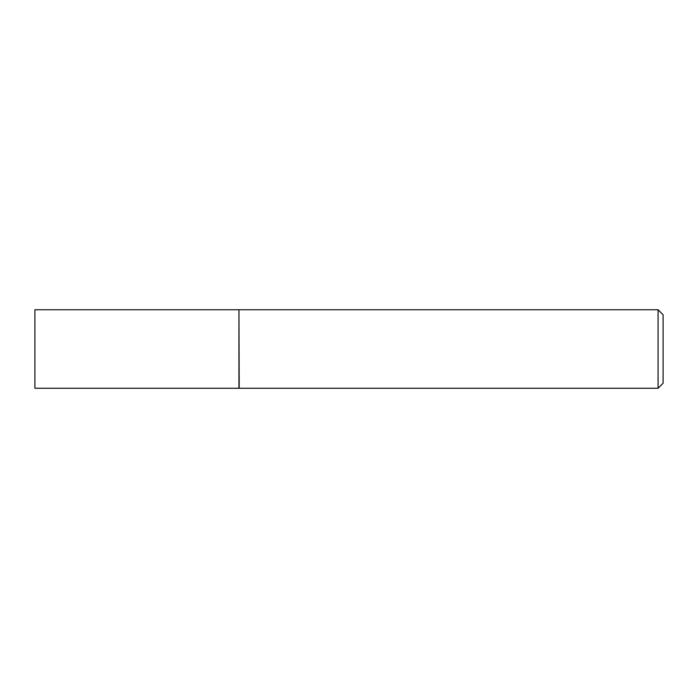 <?xml version="1.0" encoding="UTF-8"?>
<svg xmlns="http://www.w3.org/2000/svg" width="698" height="698" viewBox="0 0 698 698"><rect width="100%" height="100%" fill="white"/><g stroke="black" fill="none" stroke-linecap="round" stroke-linejoin="round"><path stroke-width="1.05" d="M34.9 349L34.9 388.263L238.943 388.263L238.943 309.738L34.9 309.738L34.9 349M238.943 309.991L239.187 388.263L658.074 388.263L658.074 309.738L663.1 314.763L663.1 383.237L658.074 388.263M239.187 309.738L658.074 309.738"/></g></svg>
